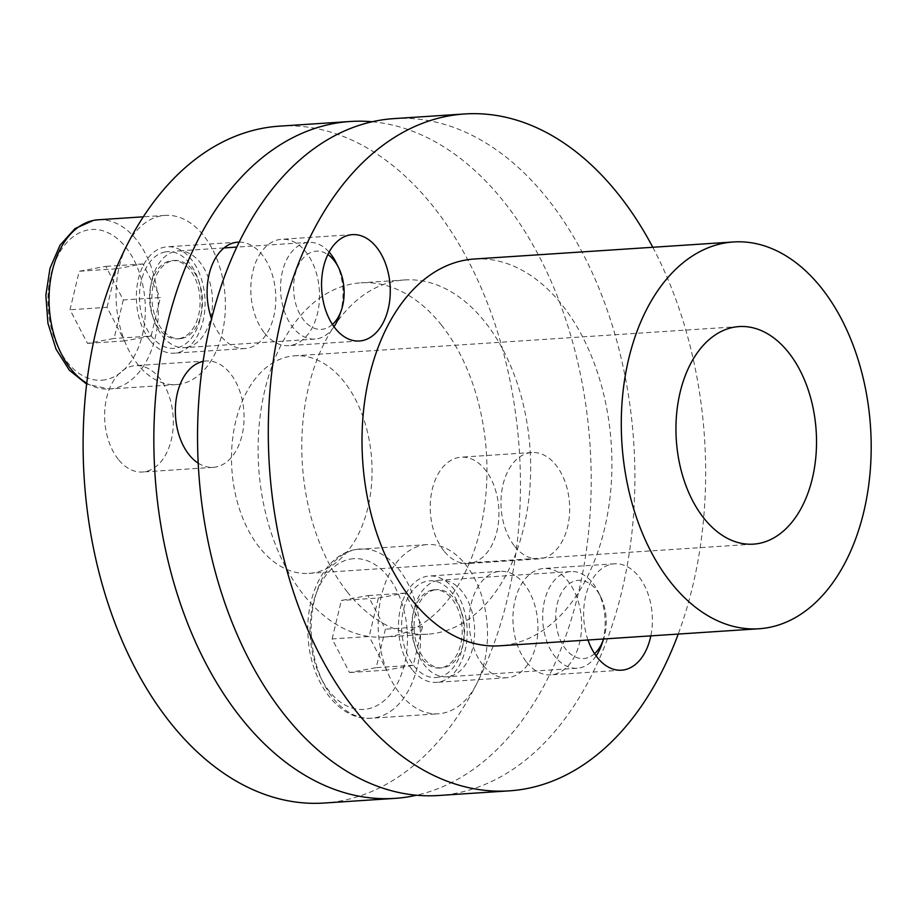 <?xml version="1.0" encoding="UTF-8"?>
<svg xmlns="http://www.w3.org/2000/svg" width="917" height="917" viewBox="0 0 917 917"><rect width="100%" height="100%" fill="white"/><g stroke="black" fill="none" stroke-linecap="round" stroke-linejoin="round"><path stroke-width="0.69" stroke-dasharray="4.58 3.44" d="M180.328 384.108A84.8 54.504 -93.8 0 1 176.282 384.601A84.8 54.504 -93.8 0 1 116.585 306.725A84.8 54.504 -93.8 0 1 161.117 215.885A84.8 54.504 -93.8 0 1 165.152 215.38A84.8 54.504 -93.8 0 1 224.86 293.268A84.8 54.504 -93.8 0 1 180.328 384.108M165.232 251.934A48.452 31.144 86.2 0 0 139.969 305.636A48.452 31.144 86.2 0 0 176.213 348.059A48.452 31.144 86.2 0 0 201.476 294.357A48.452 31.144 86.2 0 0 165.232 251.934M123.279 299.974L114.075 338.465L87.447 343.359L70.013 309.751L79.217 271.26L105.845 266.377L123.279 299.974L160.315 297.544L151.122 336.035L114.075 338.465M179.251 338.602A39.19 25.195 86.2 0 0 199.837 296.615A39.19 25.195 86.2 0 0 172.236 260.611A39.19 25.195 86.2 0 0 170.367 260.852A39.19 25.195 86.2 0 0 149.78 302.839A39.19 25.195 86.2 0 0 177.382 338.832A39.19 25.195 86.2 0 0 179.251 338.602M151.122 336.035L124.483 340.918L107.048 307.321L70.013 309.751M124.483 340.918L87.447 343.359M107.048 307.321L116.253 268.83L142.88 263.936L160.315 297.544M142.88 263.936L105.845 266.377M116.253 268.83L79.217 271.26M181.646 338.442A39.19 25.195 86.2 0 0 202.233 296.455A39.19 25.195 86.2 0 0 174.631 260.462A39.19 25.195 86.2 0 0 172.763 260.692A39.19 25.195 86.2 0 0 152.176 302.679A39.19 25.195 86.2 0 0 179.778 338.682A39.19 25.195 86.2 0 0 181.646 338.442M186.781 347.36A48.452 31.144 86.2 0 0 212.228 295.457A48.452 31.144 86.2 0 0 178.116 250.949A48.452 31.144 86.2 0 0 175.8 251.235A48.452 31.144 86.2 0 0 150.354 303.149A48.452 31.144 86.2 0 0 184.466 347.646A48.452 31.144 86.2 0 0 186.781 347.36M334.006 326.739A48.452 31.144 -93.8 0 1 317.282 338.786A48.452 31.144 -93.8 0 1 314.978 339.072A48.452 31.144 -93.8 0 1 280.854 294.563A48.452 31.144 -93.8 0 1 306.312 242.661A48.452 31.144 -93.8 0 1 308.616 242.363A48.452 31.144 -93.8 0 1 329.1 252.095M336.138 262.698A48.452 31.144 -93.8 0 1 339.599 315.299M332.447 324.469A39.19 25.195 -93.8 0 1 323.311 329.134A39.19 25.195 -93.8 0 1 293.99 294.815A39.19 25.195 -93.8 0 1 314.439 251.373A39.19 25.195 -93.8 0 1 327.85 254.559M526.622 662.212A53.301 34.261 86.2 0 0 550.773 674.843A53.301 34.261 86.2 0 0 580.381 638.966A53.301 34.261 86.2 0 0 567.944 581.103A53.301 34.261 86.2 0 0 543.781 568.471A53.301 34.261 86.2 0 0 514.173 604.349A53.301 34.261 86.2 0 0 526.622 662.212M264.497 333.02A53.301 34.261 86.2 0 0 288.66 345.652A53.301 34.261 86.2 0 0 318.268 309.786A53.301 34.261 86.2 0 0 305.831 251.923A53.301 34.261 86.2 0 0 281.668 239.28A53.301 34.261 86.2 0 0 252.06 275.157A53.301 34.261 86.2 0 0 264.497 333.02M347.417 592.107A177.497 114.098 -93.8 0 1 305.98 399.411A177.497 114.098 -93.8 0 1 404.58 279.949A177.497 114.098 -93.8 0 1 485.024 322.027A177.497 114.098 -93.8 0 1 526.473 514.724A177.497 114.098 -93.8 0 1 427.872 634.174A177.497 114.098 -93.8 0 1 347.417 592.107M393.966 118.614A339.175 218.017 -93.8 0 1 547.701 199.012A339.175 218.017 -93.8 0 1 626.896 567.233A339.175 218.017 -93.8 0 1 438.475 795.509M652.789 247.269A339.175 218.017 -93.8 0 1 678.225 634.071M441.329 324.893A177.497 114.098 -93.8 0 1 482.778 517.589A177.497 114.098 -93.8 0 1 384.177 637.051A177.497 114.098 -93.8 0 1 303.722 594.973A177.497 114.098 -93.8 0 1 262.285 402.276A177.497 114.098 -93.8 0 1 360.885 282.826A177.497 114.098 -93.8 0 1 441.329 324.893M587.98 640.009A53.301 34.261 -93.8 0 1 614.528 563.817A53.301 34.261 -93.8 0 1 638.691 576.449A53.301 34.261 -93.8 0 1 650.829 635.871M474.249 259.018A193.819 124.586 -93.8 0 1 562.098 304.96A193.819 124.586 -93.8 0 1 607.352 515.365A193.819 124.586 -93.8 0 1 499.685 645.809M514.666 546.257A53.301 34.261 86.2 0 0 538.829 558.9A53.301 34.261 86.2 0 0 568.437 523.022A53.301 34.261 86.2 0 0 555.989 465.16A53.301 34.261 86.2 0 0 531.837 452.528A53.301 34.261 86.2 0 0 502.229 488.394A53.301 34.261 86.2 0 0 514.666 546.257M198.198 463.154A53.301 34.261 86.2 0 0 213.214 467.349A53.301 34.261 86.2 0 0 242.822 431.471A53.301 34.261 86.2 0 0 230.385 373.609A53.301 34.261 86.2 0 0 206.222 360.977A53.301 34.261 86.2 0 0 203.127 361.401M482.927 665.077A53.301 34.261 -93.8 0 1 470.478 607.214A53.301 34.261 -93.8 0 1 500.086 571.348A53.301 34.261 -93.8 0 1 524.249 583.98A53.301 34.261 -93.8 0 1 536.686 641.843A53.301 34.261 -93.8 0 1 507.078 677.72A53.301 34.261 -93.8 0 1 482.927 665.077M239.222 242.111A53.301 34.261 -93.8 0 1 262.136 254.788A53.301 34.261 -93.8 0 1 274.573 312.651A53.301 34.261 -93.8 0 1 244.965 348.529A53.301 34.261 -93.8 0 1 220.802 335.897A53.301 34.261 -93.8 0 1 211.598 318.852M372.233 121.766A339.175 218.017 -93.8 0 1 504.006 201.889A339.175 218.017 -93.8 0 1 585.883 553.868A339.175 218.017 -93.8 0 1 416.513 795.234M279.525 126.145A339.175 218.017 -93.8 0 1 433.26 206.543A339.175 218.017 -93.8 0 1 512.454 574.764A339.175 218.017 -93.8 0 1 324.033 803.04M412.18 669.731A53.301 34.261 -93.8 0 1 399.732 611.868A53.301 34.261 -93.8 0 1 429.339 576.002A53.301 34.261 -93.8 0 1 453.502 588.634A53.301 34.261 -93.8 0 1 465.939 646.496A53.301 34.261 -93.8 0 1 436.332 682.363A53.301 34.261 -93.8 0 1 412.18 669.731M150.056 340.551A53.301 34.261 -93.8 0 1 137.619 282.677A53.301 34.261 -93.8 0 1 167.226 246.811A53.301 34.261 -93.8 0 1 191.378 259.442A53.301 34.261 -93.8 0 1 203.826 317.305A53.301 34.261 -93.8 0 1 174.219 353.183A53.301 34.261 -93.8 0 1 150.056 340.551M443.92 550.911A53.301 34.261 -93.8 0 1 431.483 493.048A53.301 34.261 -93.8 0 1 461.091 457.182A53.301 34.261 -93.8 0 1 485.242 469.813A53.301 34.261 -93.8 0 1 497.69 527.676A53.301 34.261 -93.8 0 1 468.083 563.542A53.301 34.261 -93.8 0 1 443.92 550.911M118.316 459.36A53.301 34.261 -93.8 0 1 105.868 401.497A53.301 34.261 -93.8 0 1 135.475 365.631A53.301 34.261 -93.8 0 1 159.638 378.262A53.301 34.261 -93.8 0 1 172.075 436.125A53.301 34.261 -93.8 0 1 142.467 472.003A53.301 34.261 -93.8 0 1 118.316 459.36M259.522 547.529A109.02 70.082 -93.8 0 1 234.064 429.179A109.02 70.082 -93.8 0 1 294.621 355.807A109.02 70.082 -93.8 0 1 344.047 381.644A109.02 70.082 -93.8 0 1 369.494 500.006A109.02 70.082 -93.8 0 1 308.937 573.377A109.02 70.082 -93.8 0 1 259.522 547.529M423.23 545.076A84.8 54.504 -93.8 0 1 427.276 544.572A84.8 54.504 -93.8 0 1 486.984 622.448A84.8 54.504 -93.8 0 1 442.441 713.288A84.8 54.504 -93.8 0 1 438.406 713.793A84.8 54.504 -93.8 0 1 378.698 635.917A84.8 54.504 -93.8 0 1 423.23 545.076M438.326 677.25A48.452 31.144 86.2 0 0 463.589 623.537A48.452 31.144 86.2 0 0 427.345 581.126A48.452 31.144 86.2 0 0 402.082 634.828A48.452 31.144 86.2 0 0 438.326 677.25M332.126 638.943L341.33 600.452L367.958 595.569L385.392 629.165L376.199 667.656L349.56 672.539L332.126 638.943L369.161 636.501L378.366 598.01L341.33 600.452M432.48 590.032A39.19 25.195 86.2 0 0 411.893 632.031A39.19 25.195 86.2 0 0 439.495 668.023A39.19 25.195 86.2 0 0 441.364 667.794A39.19 25.195 86.2 0 0 461.95 625.807A39.19 25.195 86.2 0 0 434.349 589.803A39.19 25.195 86.2 0 0 432.48 590.032M378.366 598.01L405.005 593.127L422.439 626.735L385.392 629.165M405.005 593.127L367.958 595.569M422.439 626.735L413.235 665.226L386.596 670.109L369.161 636.501M386.596 670.109L349.56 672.539M413.235 665.226L376.199 667.656M434.876 589.883A39.19 25.195 86.2 0 0 414.289 631.87A39.19 25.195 86.2 0 0 441.891 667.863A39.19 25.195 86.2 0 0 443.759 667.633A39.19 25.195 86.2 0 0 464.346 625.646A39.19 25.195 86.2 0 0 436.744 589.642A39.19 25.195 86.2 0 0 434.876 589.883M437.913 580.427A48.452 31.144 86.2 0 0 412.467 632.329A48.452 31.144 86.2 0 0 446.59 676.838A48.452 31.144 86.2 0 0 448.894 676.551A48.452 31.144 86.2 0 0 474.341 624.637A48.452 31.144 86.2 0 0 440.229 580.14A48.452 31.144 86.2 0 0 437.913 580.427M596.13 655.93A48.452 31.144 -93.8 0 1 579.395 667.966A48.452 31.144 -93.8 0 1 577.091 668.252A48.452 31.144 -93.8 0 1 542.979 623.755A48.452 31.144 -93.8 0 1 568.425 571.841A48.452 31.144 -93.8 0 1 570.729 571.555A48.452 31.144 -93.8 0 1 598.262 591.889A48.452 31.144 -93.8 0 1 601.724 644.491M594.56 653.661A39.19 25.195 -93.8 0 1 585.424 658.314A39.19 25.195 -93.8 0 1 556.115 624.007A39.19 25.195 -93.8 0 1 576.552 580.564A39.19 25.195 -93.8 0 1 600.681 596.784A39.19 25.195 -93.8 0 1 603.604 638.977M98.165 219.793A84.8 54.504 -93.8 0 1 157.862 297.67A84.8 54.504 -93.8 0 1 113.33 388.51A84.8 54.504 -93.8 0 1 109.283 389.014A84.8 54.504 -93.8 0 1 86.748 383.191M105.203 379.787A75.538 48.555 -93.8 0 1 48.704 313.66A75.538 48.555 -93.8 0 1 88.089 229.938A75.538 48.555 -93.8 0 1 144.588 296.065A75.538 48.555 -93.8 0 1 105.203 379.787M356.232 549.478A84.8 54.504 -93.8 0 1 360.278 548.974A84.8 54.504 -93.8 0 1 419.986 626.861A84.8 54.504 -93.8 0 1 375.443 717.702A84.8 54.504 -93.8 0 1 371.408 718.206A84.8 54.504 -93.8 0 1 311.7 640.318A84.8 54.504 -93.8 0 1 356.232 549.478M350.202 559.129A75.538 48.555 -93.8 0 1 406.701 625.256A75.538 48.555 -93.8 0 1 367.316 708.979A75.538 48.555 -93.8 0 1 310.817 642.851A75.538 48.555 -93.8 0 1 350.202 559.129M176.282 384.601L109.283 389.014L86.634 384.085M165.152 215.38L143.373 216.813M172.236 260.611L174.631 260.462M177.382 338.832L179.778 338.682M308.616 242.363L236.838 247.086M224.046 247.934L178.116 250.949M314.978 339.072L184.466 347.646M352.415 234.637L281.668 239.28M359.407 340.998L288.66 345.652M427.872 634.174L384.177 637.051M404.58 279.949L360.885 282.826M621.52 670.189L550.773 674.843M614.528 563.817L543.781 568.471M500.086 571.348L429.339 576.002M237.973 242.157L167.226 246.811M531.837 452.528L461.091 457.182M538.829 558.9L468.083 563.542M507.078 677.72L436.332 682.363M206.222 360.977L135.475 365.631M244.965 348.529L174.219 353.183M213.214 467.349L142.467 472.003M739.079 326.578L294.621 355.807M753.384 544.148L308.937 573.377M427.276 544.572L355.613 549.558C325.661 554.235 304.627 595.236 308.181 637.865C310.565 682.626 339.703 721.221 371.408 718.206L438.406 713.793M439.495 668.023L441.891 667.863M434.349 589.803L436.744 589.642M577.091 668.252L446.59 676.838M570.729 571.555L440.229 580.14M600.681 596.784L598.262 591.889"/><path stroke-width="1.38" d="M329.1 252.095A48.452 31.144 -93.8 0 1 336.138 262.698L338.568 267.592A39.19 25.195 -93.8 0 1 341.365 310.141A39.19 25.195 -93.8 0 1 332.447 324.469M341.365 310.141L339.599 315.299A48.452 31.144 -93.8 0 1 334.006 326.739M327.85 254.559A39.19 25.195 -93.8 0 1 338.568 267.592M678.225 634.071A339.175 218.017 -93.8 0 1 509.222 790.855L438.475 795.509A339.175 218.017 -93.8 0 1 284.74 715.111A339.175 218.017 -93.8 0 1 205.546 346.89A339.175 218.017 -93.8 0 1 393.966 118.614L464.713 113.96A339.175 218.017 -93.8 0 1 618.448 194.358A339.175 218.017 -93.8 0 1 652.789 247.269M335.255 328.366A53.301 34.261 -93.8 0 1 322.807 270.504A53.301 34.261 -93.8 0 1 352.415 234.637A53.301 34.261 -93.8 0 1 376.578 247.269A53.301 34.261 -93.8 0 1 389.014 305.132A53.301 34.261 -93.8 0 1 359.407 340.998A53.301 34.261 -93.8 0 1 335.255 328.366M509.222 790.855A339.175 218.017 -93.8 0 1 355.487 710.457A339.175 218.017 -93.8 0 1 276.292 342.236A339.175 218.017 -93.8 0 1 464.713 113.96M650.829 635.871A53.301 34.261 -93.8 0 1 621.52 670.189A53.301 34.261 -93.8 0 1 597.368 657.558A53.301 34.261 -93.8 0 1 587.98 640.009M758.955 628.764L499.685 645.809A193.819 124.586 -93.8 0 1 411.836 599.867A193.819 124.586 -93.8 0 1 366.582 389.45A193.819 124.586 -93.8 0 1 474.249 259.018L733.52 241.962A193.819 124.586 -93.8 0 1 821.368 287.904A193.819 124.586 -93.8 0 1 866.622 498.321A193.819 124.586 -93.8 0 1 758.955 628.764A193.819 124.586 -93.8 0 1 671.106 582.822A193.819 124.586 -93.8 0 1 625.852 372.405A193.819 124.586 -93.8 0 1 733.52 241.962M203.127 361.401A53.301 34.261 86.2 0 0 176.224 399.159A53.301 34.261 86.2 0 0 189.062 454.717A53.301 34.261 86.2 0 0 198.198 463.154M211.598 318.852A53.301 34.261 -93.8 0 1 237.973 242.157A53.301 34.261 -93.8 0 1 239.222 242.111M416.513 795.234A339.175 218.017 -93.8 0 1 394.78 798.386A339.175 218.017 -93.8 0 1 241.045 717.988A339.175 218.017 -93.8 0 1 161.85 349.767A339.175 218.017 -93.8 0 1 350.271 121.491A339.175 218.017 -93.8 0 1 372.233 121.766M394.78 798.386L324.033 803.04A339.175 218.017 -93.8 0 1 170.298 722.642A339.175 218.017 -93.8 0 1 91.104 354.421A339.175 218.017 -93.8 0 1 279.525 126.145L350.271 121.491M703.969 518.311A109.02 70.082 -93.8 0 1 678.523 399.95A109.02 70.082 -93.8 0 1 739.079 326.578A109.02 70.082 -93.8 0 1 788.494 352.415A109.02 70.082 -93.8 0 1 813.952 470.776A109.02 70.082 -93.8 0 1 753.384 544.148A109.02 70.082 -93.8 0 1 703.969 518.311M603.604 638.977A39.19 25.195 -93.8 0 1 603.478 639.332L601.724 644.491A48.452 31.144 -93.8 0 1 596.13 655.93M603.478 639.332A39.19 25.195 -93.8 0 1 594.56 653.661M86.748 383.191A84.8 54.504 -93.8 0 1 49.186 293.486A84.8 54.504 -93.8 0 1 94.119 220.286A84.8 54.504 -93.8 0 1 98.165 219.793L93.5 220.367L74.999 228.608L60.018 245.206L50.011 268.234L45.85 295.228L47.936 323.243L56.04 349.182L69.36 370.227L86.634 384.085M143.373 216.813L98.165 219.793M236.838 247.086L224.046 247.934"/></g></svg>

